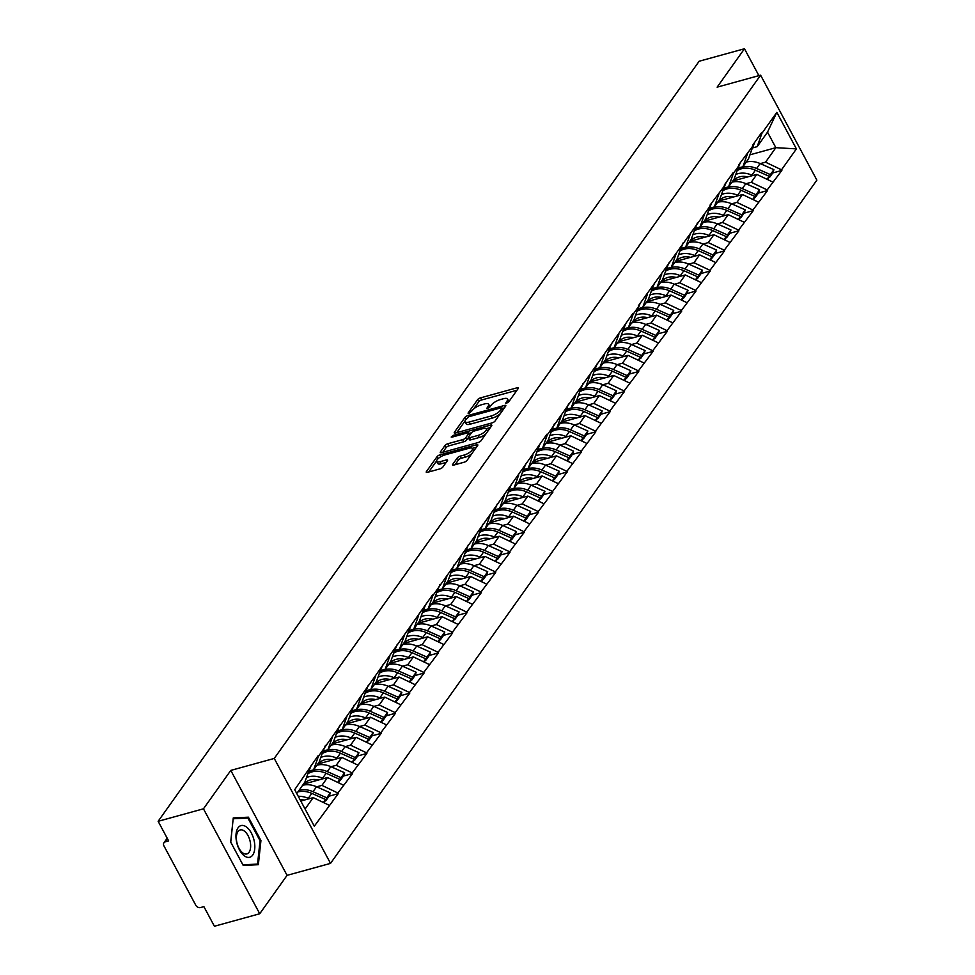 <?xml version="1.0" encoding="UTF-8"?>
<svg xmlns="http://www.w3.org/2000/svg" width="975" height="975" viewBox="0 0 975 975"><rect width="100%" height="100%" fill="white"/><g stroke="black" fill="none" stroke-linecap="round" stroke-linejoin="round"><path stroke-width="1.46" d="M506.598 403.211L508.658 401.932L518.225 388.501A2.486 0.829 -28.2 0 0 518.371 387.879A2.486 0.829 -28.2 0 0 517.091 387.794L480.517 397.873A2.486 0.829 -28.2 0 0 477.592 399.689L468.024 413.132L468.817 413.632L472.107 410.609A7.946 2.669 -28.2 0 1 481.492 404.771L484.538 403.93A7.946 2.669 -28.2 0 1 488.646 404.223A7.946 2.669 -28.2 0 1 488.158 406.185L486.805 408.354L487.707 408.415L490.998 405.405A7.946 2.669 -28.2 0 1 500.382 399.567L503.429 398.726A7.946 2.669 -28.2 0 1 507.548 399.019A7.946 2.669 -28.2 0 1 507.049 400.981L505.696 403.15L506.598 403.211M452.705 464.356A2.486 0.829 -28.2 0 0 452.558 464.965A2.486 0.829 -28.2 0 0 453.838 465.063L464.1 462.235A2.486 0.829 -28.2 0 0 467.037 460.407L477.653 445.477A2.486 0.829 -28.2 0 0 477.811 444.868A2.486 0.829 -28.2 0 0 476.531 444.783L439.957 454.85A2.486 0.829 -28.2 0 0 437.032 456.678L426.404 471.607A2.486 0.829 -28.2 0 0 426.246 472.217A2.486 0.829 -28.2 0 0 427.538 472.314L439.92 468.89A2.486 0.829 -28.2 0 0 442.857 467.074L447.403 460.688A2.486 0.829 -28.2 0 0 447.562 460.066A2.486 0.829 -28.2 0 0 446.27 459.981L440.127 461.675A6.642 2.23 -28.2 0 1 436.69 461.419A6.642 2.23 -28.2 0 1 438.86 458.018A6.642 2.23 -28.2 0 1 444.941 454.898L469.024 448.268A6.642 2.23 -28.2 0 1 472.461 448.512A6.642 2.23 -28.2 0 1 470.279 451.913A6.642 2.23 -28.2 0 1 464.197 455.033L460.188 456.142A2.486 0.829 -28.2 0 0 457.263 457.97L452.705 464.356L453.156 465.173M230.795 770.408L203.458 808.811L158.133 821.303L699.148 61.242L744.473 48.75L717.137 87.153L760.598 75.172L274.255 758.44L230.795 770.408L287.064 875.355L330.525 863.387L274.255 758.44M492.107 422.894A2.486 0.829 -28.2 0 0 495.032 421.066L505.659 406.148A2.486 0.829 -28.2 0 0 505.818 405.527A2.486 0.829 -28.2 0 0 504.526 405.442L467.963 415.508A2.486 0.829 -28.2 0 0 465.026 417.337L454.399 432.266A2.486 0.829 -28.2 0 0 454.253 432.876A2.486 0.829 -28.2 0 0 455.532 432.973L492.107 422.894M491.656 425.807L481.028 440.737A2.486 0.829 -28.2 0 1 478.103 442.565L441.529 452.644A2.486 0.829 -28.2 0 1 440.249 452.546A2.486 0.829 -28.2 0 1 440.408 451.937L444.953 445.551A2.486 0.829 -28.2 0 1 447.878 443.722L462.711 439.64A2.486 0.829 -28.2 0 0 465.648 437.812L468.658 433.57A2.486 0.829 -28.2 0 0 468.817 432.961A2.486 0.829 -28.2 0 0 467.525 432.863L452.095 437.117L451.193 437.056L453.351 435.35L490.523 425.112A2.486 0.829 -28.2 0 1 491.814 425.197A2.486 0.829 -28.2 0 1 491.656 425.807M330.525 863.387L816.867 180.131L760.598 75.172M329.111 796.173L338.252 793.65L337.911 793.028L321.933 785.375L316.692 786.825M338.252 793.65L314.291 826.203L294.706 789.689L317.984 755.869L318.325 756.503L432.461 595.043L432.803 595.676L546.938 434.216L547.28 434.85L632.799 313.597L633.141 314.23L638.735 306.369L638.393 305.736L710.287 205.847L709.946 205.213L724.596 185.75L724.254 185.116L732.968 172.868L733.31 173.501L738.904 165.64L738.562 165.007L753.212 145.543L752.871 144.909L761.585 132.661L761.926 133.295L776.831 112.357L796.417 148.882L781.511 169.821L765.533 162.179L760.293 163.617M772.712 172.965L781.852 170.442L781.511 169.821M781.852 170.442L767.203 189.918L751.225 182.276L745.985 183.727M758.404 193.074L767.544 190.552L767.203 189.918M767.544 190.552L752.895 210.027L736.917 202.386L731.677 203.824M744.096 213.172L753.224 210.649L752.895 210.027M753.224 210.649L738.587 230.124L722.609 222.483L717.356 223.933M729.775 233.281L738.916 230.758L738.587 230.124M738.916 230.758L724.267 250.234L708.301 242.592L703.048 244.03M715.467 253.378L724.608 250.855L724.267 250.234M724.608 250.855L709.958 270.331L693.981 262.689L688.74 264.14M701.159 273.488L710.3 270.965L709.958 270.331M710.3 270.965L695.65 290.44L679.672 282.799L674.432 284.237M686.851 293.585L695.992 291.062L695.65 290.44M695.992 291.062L681.342 310.538L665.364 302.896L660.124 304.346M672.543 313.694L681.683 311.171L681.342 310.538M681.683 311.171L667.034 330.647L651.056 323.005L645.816 324.443M658.235 333.791L667.375 331.281L667.034 330.647M667.375 331.281L652.726 350.744L636.748 343.102L631.507 344.553M643.927 353.901L653.055 351.378L652.726 350.744M653.055 351.378L638.418 370.853L622.44 363.212L617.187 364.65M629.618 373.998L638.747 371.487L638.418 370.853M638.747 371.487L624.11 390.951L608.132 383.309L602.879 384.759M615.298 394.107L624.439 391.584L624.11 390.951M624.439 391.584L609.789 411.06L593.824 403.418L588.571 404.857M600.99 414.204L610.131 411.694L609.789 411.06M610.131 411.694L595.481 431.157L579.503 423.516L574.263 424.966M586.682 434.314L595.822 431.791L595.481 431.157M595.822 431.791L581.173 451.267L565.195 443.625L559.955 445.063M572.374 454.411L581.514 451.9L581.173 451.267M581.514 451.9L566.865 471.364L550.887 463.722L545.647 465.173M558.066 474.52L567.206 471.997L566.865 471.364M567.206 471.997L552.557 491.473L536.579 483.832L531.338 485.27M543.758 494.617L552.898 492.107L552.557 491.473M552.898 492.107L538.249 511.57L522.271 503.929L517.03 505.379M529.449 514.727L538.578 512.204L538.249 511.57M538.578 512.204L523.941 531.68L507.963 524.038L502.71 525.476M515.141 534.824L524.27 532.313L523.941 531.68M524.27 532.313L509.62 551.777L493.655 544.135L488.402 545.586M500.821 554.933L509.962 552.411L509.62 551.777M509.962 552.411L495.312 571.886L479.347 564.245L474.094 565.683M486.513 575.031L495.653 572.52L495.312 571.886M495.653 572.52L481.004 591.983L465.026 584.342L459.786 585.792M472.205 595.14L481.345 592.617L481.004 591.983M481.345 592.617L466.696 612.093L450.718 604.451L445.477 605.889M457.897 615.237L467.037 612.727L466.696 612.093M467.037 612.727L452.388 632.202L436.41 624.548L431.169 625.999M443.588 635.347L452.729 632.824L452.388 632.202M452.729 632.824L438.08 652.299L422.102 644.658L416.861 646.096M429.28 655.444L438.421 652.933L438.08 652.299M438.421 652.933L423.772 672.409L407.794 664.755L402.553 666.205M414.972 675.553L424.101 673.03L423.772 672.409M424.101 673.03L409.463 692.506L393.486 684.864L388.233 686.303M400.664 695.65L409.793 693.14L409.463 692.506M409.793 693.14L395.143 712.615L379.178 704.962L373.925 706.412M386.344 715.76L395.484 713.237L395.143 712.615M395.484 713.237L380.835 732.713L364.869 725.071L359.617 726.509M372.036 735.857L381.176 733.346L380.835 732.713M381.176 733.346L366.527 752.822L350.549 745.168L345.308 746.618M357.727 755.966L366.868 753.443L366.527 752.822M366.868 753.443L352.219 772.919L336.241 765.277L331 766.716M343.419 776.063L352.56 773.553L352.219 772.919M352.56 773.553L337.911 793.028M308.843 771.164L313.609 769.848L318.325 756.503M323.919 748.642L319.203 761.987L313.609 769.848M321.933 785.375L327.527 777.514L303.42 784.168M343.505 785.168L327.527 777.514M323.152 751.055L327.917 749.738L332.633 736.393M338.227 728.532L333.511 741.878L327.917 749.738M336.241 765.277L341.835 757.417L317.728 764.059M357.813 765.058L341.835 757.417M337.46 730.957L342.225 729.641L346.942 716.296M352.548 708.435L347.819 721.78L342.225 729.641M350.549 745.168L356.143 737.307L332.036 743.962M372.121 744.961L356.143 737.307M351.768 710.848L356.533 709.532L361.262 696.187M366.856 688.326L362.127 701.671L356.533 709.532M364.869 725.071L370.463 717.21L346.344 723.852M386.429 724.852L370.463 717.21M366.076 690.751L370.841 689.435L375.57 676.089M381.164 668.228L376.435 681.574L370.841 689.435M379.178 704.962L384.772 697.101L360.653 703.755M400.749 704.754L384.772 697.101M380.384 670.642L385.149 669.325L389.878 655.98M395.472 648.119L390.756 661.464L385.149 669.325M393.486 684.864L399.08 677.003L374.961 683.646M415.058 684.645L399.08 677.003M394.692 650.544L399.47 649.228L404.186 635.883M409.78 628.022L405.064 641.367L399.47 649.228M407.794 664.755L413.388 656.894L389.269 663.536M429.366 664.548L413.388 656.894M409.013 630.435L413.778 629.119L418.494 615.773M424.088 607.913L419.372 621.258L413.778 629.119M422.102 644.658L427.696 636.797L403.589 643.439M443.674 644.438L427.696 636.797M423.321 610.338L428.086 609.022L432.803 595.676M438.397 587.815L433.68 601.161L428.086 609.022M436.41 624.548L442.004 616.688L417.897 623.33M457.982 624.341L442.004 616.688M437.629 590.228L442.394 588.912L447.111 575.567M452.705 567.706L447.988 581.051L442.394 588.912M450.718 604.451L456.312 596.59L432.205 603.232M472.29 604.232L456.312 596.59M451.937 570.131L456.702 568.815L461.419 555.47M467.025 547.609L462.296 560.954L456.702 568.815M465.026 584.342L470.633 576.481L446.513 583.123M486.598 584.122L470.633 576.481M466.245 550.022L471.01 548.706L475.739 535.36M481.333 527.499L476.604 540.845L471.01 548.706M479.347 564.245L484.941 556.384L460.822 563.026M500.906 564.025L484.941 556.384M480.553 529.925L485.318 528.608L490.047 515.263M495.641 507.402L490.913 520.747L485.318 528.608M493.655 544.135L499.249 536.274L475.13 542.917M515.227 543.916L499.249 536.274M494.861 509.815L499.627 508.499L504.355 495.154M509.949 487.293L505.233 500.638L499.627 508.499M507.963 524.038L513.557 516.177L489.438 522.819M529.535 523.819L513.557 516.177M509.169 489.718L513.947 488.402L518.663 475.057M524.258 467.196L519.541 480.541L513.947 488.402M522.271 503.929L527.865 496.068L503.758 502.71M543.843 503.709L527.865 496.068M523.49 469.609L528.255 468.293L532.972 454.947M538.566 447.086L533.849 460.432L528.255 468.293M536.579 483.832L542.173 475.971L518.066 482.613M558.151 483.612L542.173 475.971M537.798 449.512L542.563 448.195L547.28 434.85M552.874 426.989L548.157 440.334L542.563 448.195M550.887 463.722L556.481 455.861L532.374 462.503M572.459 463.503L556.481 455.861M552.106 429.402L556.871 428.086L561.588 414.741M567.182 406.88L562.465 420.225L556.871 428.086M565.195 443.625L570.789 435.764L546.683 442.406M586.767 443.406L570.789 435.764M566.414 409.305L571.179 407.989L575.896 394.643M581.502 386.783L576.773 400.128L571.179 407.989M579.503 423.516L585.11 415.655L560.991 422.297M601.075 423.296L585.11 415.655M580.722 389.196L585.487 387.879L590.216 374.534M595.81 366.673L591.082 380.018L585.487 387.879M593.824 403.418L599.418 395.558L575.299 402.2M615.396 403.199L599.418 395.558M595.03 369.098L599.796 367.782L604.524 354.437M610.118 346.576L605.39 359.921L599.796 367.782M608.132 383.309L613.726 375.448L589.607 382.09M629.704 383.09L613.726 375.448M609.338 348.989L614.104 347.673L618.832 334.327M624.427 326.467L619.71 339.812L614.104 347.673M622.44 363.212L628.034 355.351L603.915 361.993M644.012 362.992L628.034 355.351M623.659 328.892L628.424 327.576L633.141 314.23M638.735 306.369L634.018 319.715L628.424 327.576M636.748 343.102L642.342 335.242L618.235 341.884M658.32 342.883L642.342 335.242M637.967 308.783L642.732 307.466L647.449 294.121M653.043 286.26L648.326 299.605L642.732 307.466M651.056 323.005L656.65 315.144L632.543 321.787M672.628 322.786L656.65 315.144M652.275 288.673L657.04 287.369L661.757 274.024M667.351 266.163L662.634 279.508L657.04 287.369M665.364 302.896L670.958 295.035L646.852 301.677M686.936 302.677L670.958 295.035M666.583 268.576L671.348 267.26L676.065 253.914M681.659 246.053L676.943 259.399L671.348 267.26M679.672 282.799L685.267 274.938L661.16 281.58M701.244 282.579L685.267 274.938M680.891 248.467L685.657 247.163L690.373 233.817M695.979 225.956L691.251 239.302L685.657 247.163M693.981 262.689L699.587 254.828L675.468 261.471M715.553 262.47L699.587 254.828M695.199 228.369L699.965 227.053L704.693 213.708M710.287 205.847L705.559 219.192L699.965 227.053M708.301 242.592L713.895 234.731L689.776 241.373M729.873 242.373L713.895 234.731M709.507 208.26L714.273 206.956L719.002 193.611M724.596 185.75L719.867 199.095L714.273 206.956M722.609 222.483L728.203 214.622L704.084 221.264M744.181 222.263L728.203 214.622M723.816 188.163L728.593 186.847L733.31 173.501M738.904 165.64L734.187 178.986L728.593 186.847M736.917 202.386L742.511 194.525L718.392 201.167M758.489 202.166L742.511 194.525M738.136 168.053L742.901 166.749L747.618 153.404M753.212 145.543L748.495 158.888L742.901 166.749M751.225 182.276L756.819 174.415L732.713 181.058M772.797 182.057L756.819 174.415M752.444 147.956L757.209 146.64L761.926 133.295M765.533 162.179L775.856 147.676L767.52 132.149L757.209 146.64M749.933 154.818L775.856 147.676L796.417 148.882M767.52 132.149L776.831 112.357M758.891 75.648L744.473 48.75M203.458 808.811L259.728 913.758L214.402 926.25L203.885 906.628L200.57 907.542A3.79 2.962 -144.6 0 1 195.78 905.239L163.922 845.849A3.79 2.962 -144.6 0 1 163.934 842.79A3.79 2.962 -144.6 0 1 165.336 841.839L168.651 840.925L158.133 821.303M259.728 913.758L287.064 875.355M309.611 768.739L304.895 782.084L296.766 793.516M305.09 809.043L313.219 797.623L300.8 801.048M329.197 805.265L313.219 797.623M248.393 817.184L233.269 817.928L230.685 842.059L243.226 865.447L258.351 864.703L260.934 840.572L248.393 817.184L244.676 818.208M508.767 401.773A7.946 2.669 -28.2 0 0 508.67 401.115L507.548 399.019M489.877 406.977A7.946 2.669 -28.2 0 0 489.779 406.319L488.646 404.223M516.982 390.232L481.65 399.969A2.486 0.829 -28.2 0 0 478.713 401.785L473.533 409.073M464.977 421.09L456.763 432.632M504.428 407.879L502.247 408.476M501.82 408.318L501.028 407.83L468.938 416.666L465.575 419.774A7.946 2.669 -28.2 0 0 465.075 421.736A7.946 2.669 -28.2 0 0 469.194 422.041L491.132 415.996A7.946 2.669 -28.2 0 0 500.516 410.158L501.82 408.318L502.808 410.146M465.075 421.736L466.208 423.845A7.946 2.669 -28.2 0 0 470.328 424.137L469.194 422.041M500.212 413.79A7.946 2.669 -28.2 0 1 492.265 418.092L470.328 424.137M442.76 452.303L446.075 447.647L444.953 445.551M468.353 437.678L466.769 439.908A2.486 0.829 -28.2 0 1 463.832 441.736L449.012 445.819A2.486 0.829 -28.2 0 0 446.075 447.647M469.072 433.424L471.534 432.754A2.486 0.829 -28.2 0 1 474.435 430.962L482.918 428.622A6.642 2.23 -28.2 0 1 486.354 428.878A6.642 2.23 -28.2 0 1 484.185 432.278A6.642 2.23 -28.2 0 1 478.103 435.398L469.621 437.726A2.486 0.829 -28.2 0 1 468.329 437.641A2.486 0.829 -28.2 0 1 468.487 437.032L471.51 432.79M486.232 428.695L490.425 427.55M468.329 437.641L469.462 439.737A2.486 0.829 -28.2 0 0 470.742 439.835L479.225 437.495A6.642 2.23 -28.2 0 0 485.952 433.826M487.561 431.572A6.642 2.23 -28.2 0 0 487.488 430.974L486.354 428.878M471.827 453.668A6.642 2.23 -28.2 0 1 465.331 457.141L461.309 458.238A2.486 0.829 -28.2 0 0 458.384 460.066L455.069 464.722M473.679 451.072A6.642 2.23 -28.2 0 0 473.582 450.621L472.461 448.512M436.69 461.419L437.812 463.527A6.642 2.23 -28.2 0 0 441.248 463.771L440.127 461.675M446.172 462.418L441.248 463.771M436.593 460.968L428.756 471.973M476.422 447.22L472.327 448.342M260.033 840.816L260.934 840.572M733.493 179.961L736.478 178.169A16.941 13.211 35.4 0 1 747.752 176.914M737.563 169.443L738.831 168.675A20.731 16.173 -144.6 0 1 756.6 168.504L770.36 174.61L773.894 169.65L760.134 163.544L756.6 168.504M737.124 170.649L736.844 171.478M746.204 162.094A20.731 16.173 35.4 0 1 760.134 163.544M773.894 169.65L773.017 172.538L769.482 177.499L770.36 174.61M751.908 149.224A20.731 16.173 -144.6 0 0 752.152 148.663L754.735 142.289M735.784 174.452A20.731 16.173 35.4 0 1 751.871 175.147L752.749 175.537M767.898 179.717L769.165 176.292L755.406 170.186A20.731 16.173 -144.6 0 0 737.648 170.345M769.165 176.292L767.02 179.303M719.172 200.07L722.17 198.266A16.941 13.211 35.4 0 1 733.444 197.023M723.255 189.54L724.523 188.772A20.731 16.173 -144.6 0 1 742.292 188.614L756.052 194.72L759.586 189.759L745.826 183.653L742.292 188.614M722.816 190.759L722.524 191.575M731.896 182.203A20.731 16.173 35.4 0 1 745.826 183.653M759.586 189.759L758.708 192.636L755.174 197.608L756.052 194.72M737.6 169.333A20.731 16.173 -144.6 0 0 737.843 168.772L740.427 162.398M721.476 194.549A20.731 16.173 35.4 0 1 737.563 195.256L738.441 195.646M753.59 199.826L754.857 196.389L741.098 190.283A20.731 16.173 -144.6 0 0 723.34 190.454M754.857 196.389L752.712 199.4M704.864 220.167L707.862 218.376A16.941 13.211 35.4 0 1 719.136 217.12M708.947 209.649L710.214 208.882A20.731 16.173 -144.6 0 1 727.984 208.723L741.743 214.817L745.278 209.857L731.506 203.751L727.984 208.723M708.508 210.856L708.216 211.685M717.588 202.3A20.731 16.173 35.4 0 1 731.506 203.751M745.278 209.857L744.4 212.745L740.866 217.705L741.743 214.817M740.257 217.437L740.866 217.705M723.292 189.43A20.731 16.173 -144.6 0 0 723.535 188.87L726.119 182.496M707.168 214.658A20.731 16.173 35.4 0 1 723.255 215.353L724.132 215.743M739.282 219.923L740.549 216.499L726.789 210.393A20.731 16.173 -144.6 0 0 709.02 210.551M740.549 216.499L738.404 219.509M690.556 240.277L693.554 238.473A16.941 13.211 35.4 0 1 704.828 237.23M694.627 229.747L695.906 228.979A20.731 16.173 -144.6 0 1 713.676 228.82L727.435 234.926L730.957 229.966L717.198 223.86L713.676 228.82M694.2 230.965L693.908 231.782M703.28 222.41A20.731 16.173 35.4 0 1 717.198 223.86M730.957 229.966L730.08 232.842L726.558 237.815L727.435 234.926M725.948 237.547L726.558 237.815M708.983 209.54A20.731 16.173 -144.6 0 0 709.227 208.979L711.811 202.605M692.859 234.756A20.731 16.173 35.4 0 1 708.947 235.462L709.824 235.853M724.973 240.033L726.241 236.596L712.481 230.49A20.731 16.173 -144.6 0 0 694.712 230.661M726.241 236.596L724.096 239.606M676.248 260.374L679.246 258.582A16.941 13.211 35.4 0 1 690.519 257.327M680.318 249.856L681.598 249.088A20.731 16.173 -144.6 0 1 699.355 248.93L713.127 255.023L716.649 250.063L702.89 243.957L699.355 248.93M679.892 251.075L679.599 251.891M688.972 242.507A20.731 16.173 35.4 0 1 702.89 243.957M716.649 250.063L715.772 252.952L712.25 257.912L713.127 255.023M711.64 257.644L712.25 257.912M694.675 229.637A20.731 16.173 -144.6 0 0 694.907 229.076L697.503 222.714M678.551 254.865A20.731 16.173 35.4 0 1 694.639 255.56L695.516 255.95M710.665 260.13L711.933 256.705L698.173 250.599A20.731 16.173 -144.6 0 0 680.404 250.758M711.933 256.705L709.788 259.716M661.94 280.483L664.938 278.679A16.941 13.211 35.4 0 1 676.211 277.436M666.01 269.953L667.29 269.185A20.731 16.173 -144.6 0 1 685.047 269.027L698.807 275.133L702.341 270.173L688.582 264.067L685.047 269.027M665.584 271.172L665.291 271.988M674.651 262.616A20.731 16.173 35.4 0 1 688.582 264.067M702.341 270.173L701.464 273.061L697.929 278.021L698.807 275.133M680.355 249.746A20.731 16.173 -144.6 0 0 680.599 249.186L683.182 242.812M664.243 274.962A20.731 16.173 35.4 0 1 680.331 275.669L681.208 276.059M696.357 280.239L697.625 276.803L683.853 270.697A20.731 16.173 -144.6 0 0 666.096 270.867M697.625 276.803L695.48 279.813M243.884 855.502A16.429 8.678 74.6 0 0 254.707 849.054A16.429 8.678 74.6 0 0 246.907 827.348A16.429 8.678 74.6 0 0 236.084 833.796A16.429 8.678 74.6 0 0 243.884 855.502M242.373 852.601A12.443 6.569 74.6 0 0 246.809 853.942A12.443 6.569 74.6 0 0 250.563 844.07A12.443 6.569 74.6 0 0 244.652 831.285A12.443 6.569 74.6 0 0 240.203 829.957A12.443 6.569 74.6 0 0 236.45 839.828A12.443 6.569 74.6 0 0 242.373 852.601M233.244 818.768L247.894 818.049L260.045 840.706L257.546 864.094L242.897 864.813L230.746 842.144L233.171 818.781M254.67 864.886L257.546 864.094M647.632 300.58L650.63 298.789A16.941 13.211 35.4 0 1 661.903 297.533M651.702 290.062L652.982 289.295A20.731 16.173 -144.6 0 1 670.739 289.136L684.499 295.23L688.033 290.27L674.273 284.164L670.739 289.136M651.276 291.281L650.983 292.098M660.343 282.713A20.731 16.173 35.4 0 1 674.273 284.164M688.033 290.27L687.156 293.158L683.621 298.118L684.499 295.23M666.047 269.843A20.731 16.173 -144.6 0 0 666.291 269.283L668.874 262.921M649.935 295.072A20.731 16.173 35.4 0 1 666.023 295.766L666.9 296.156M682.049 300.337L683.304 296.912L669.545 290.806A20.731 16.173 -144.6 0 0 651.787 290.964M683.304 296.912L681.172 299.922M633.323 320.69L636.322 318.886A16.941 13.211 35.4 0 1 647.595 317.643M637.394 310.16L638.674 309.392A20.731 16.173 -144.6 0 1 656.431 309.233L670.191 315.339L673.725 310.379L659.965 304.273L656.431 309.233M636.967 311.378L636.675 312.207M646.035 302.823A20.731 16.173 35.4 0 1 659.965 304.273M673.725 310.379L672.848 313.268L669.313 318.228L670.191 315.339M651.739 289.953A20.731 16.173 -144.6 0 0 651.983 289.392L654.566 283.018M635.615 315.169A20.731 16.173 35.4 0 1 651.702 315.876L652.592 316.266M667.741 320.446L668.996 317.009L655.237 310.915A20.731 16.173 -144.6 0 0 637.479 311.074M668.996 317.009L666.851 320.019M619.003 340.799L622.001 338.995A16.941 13.211 35.4 0 1 633.275 337.74M623.086 330.269L624.353 329.501A20.731 16.173 -144.6 0 1 642.123 329.343L655.882 335.437L659.417 330.476L645.657 324.37L642.123 329.343M622.647 331.488L622.367 332.304M631.727 322.92A20.731 16.173 35.4 0 1 645.657 324.37M659.417 330.476L658.539 333.365L655.005 338.325L655.882 335.437M637.431 310.05A20.731 16.173 -144.6 0 0 637.674 309.489L640.258 303.127M621.307 335.278A20.731 16.173 35.4 0 1 637.394 335.973L638.272 336.363M653.421 340.543L654.688 337.118L640.928 331.013A20.731 16.173 -144.6 0 0 623.171 331.171M654.688 337.118L652.543 340.129M604.695 360.896L607.693 359.092A16.941 13.211 35.4 0 1 618.967 357.849M608.778 350.366L610.045 349.598A20.731 16.173 -144.6 0 1 627.815 349.44L641.574 355.546L645.109 350.586L631.349 344.48L627.815 349.44M608.339 351.585L608.047 352.414M617.419 343.029A20.731 16.173 35.4 0 1 631.349 344.48M645.109 350.586L644.231 353.474L640.697 358.434L641.574 355.546M640.088 358.166L640.697 358.434M623.122 330.159A20.731 16.173 -144.6 0 0 623.366 329.599L625.95 323.225M606.998 355.375A20.731 16.173 35.4 0 1 623.086 356.082L623.963 356.472M639.112 360.653L640.38 357.216L626.62 351.122A20.731 16.173 -144.6 0 0 608.851 351.28M640.38 357.216L638.235 360.226M590.387 381.006L593.385 379.202A16.941 13.211 35.4 0 1 604.658 377.947M594.47 370.476L595.737 369.708A20.731 16.173 -144.6 0 1 613.507 369.549L627.266 375.643L630.801 370.683L617.029 364.577L613.507 369.549M594.031 371.694L593.738 372.511M603.111 363.127A20.731 16.173 35.4 0 1 617.029 364.577M630.801 370.683L629.923 373.571L626.389 378.532L627.266 375.643M625.779 378.263L626.389 378.532M608.814 350.257A20.731 16.173 -144.6 0 0 609.058 349.696L611.642 343.334M592.69 375.485A20.731 16.173 35.4 0 1 608.778 376.179L609.655 376.569M624.804 380.75L626.072 377.325L612.312 371.219A20.731 16.173 -144.6 0 0 594.543 371.378M626.072 377.325L623.927 380.335M576.079 401.103L579.077 399.299A16.941 13.211 35.4 0 1 590.35 398.056M580.149 390.573L581.429 389.805A20.731 16.173 -144.6 0 1 599.198 389.647L612.958 395.753L616.48 390.792L602.721 384.686L599.198 389.647M579.723 391.792L579.43 392.62M588.803 383.236A20.731 16.173 35.4 0 1 602.721 384.686M616.48 390.792L615.603 393.681L612.081 398.641L612.958 395.753M611.471 398.373L612.081 398.641M594.506 370.366A20.731 16.173 -144.6 0 0 594.75 369.805L597.334 363.431M578.382 395.582A20.731 16.173 35.4 0 1 594.47 396.289L595.347 396.679M610.496 400.859L611.764 397.422L598.004 391.328A20.731 16.173 -144.6 0 0 580.235 391.487M611.764 397.422L609.619 400.433M561.771 421.212L564.769 419.408A16.941 13.211 35.4 0 1 576.042 418.153M565.841 410.682L567.121 409.914A20.731 16.173 -144.6 0 1 584.878 409.756L598.65 415.85L602.172 410.889L588.413 404.796L584.878 409.756M565.415 411.901L565.122 412.717M574.494 403.333A20.731 16.173 35.4 0 1 588.413 404.796M602.172 410.889L601.295 413.778L597.773 418.738L598.65 415.85M597.163 418.47L597.773 418.738M580.186 390.463A20.731 16.173 -144.6 0 0 580.43 389.903L583.026 383.541M564.074 415.691A20.731 16.173 35.4 0 1 580.162 416.386L581.039 416.776M596.188 420.956L597.456 417.532L583.696 411.426A20.731 16.173 -144.6 0 0 565.927 411.584M597.456 417.532L595.311 420.542M547.462 441.309L550.461 439.506A16.941 13.211 35.4 0 1 561.734 438.263M551.533 430.779L552.813 430.012A20.731 16.173 -144.6 0 1 570.57 429.853L584.33 435.959L587.864 430.999L574.104 424.893L570.57 429.853M551.107 431.998L550.814 432.827M560.174 423.442A20.731 16.173 35.4 0 1 574.104 424.893M587.864 430.999L586.987 433.887L583.452 438.847L584.33 435.959M565.878 410.572A20.731 16.173 -144.6 0 0 566.122 410.012L568.705 403.638M549.766 435.788A20.731 16.173 35.4 0 1 565.853 436.495L566.731 436.885M581.88 441.066L583.148 437.629L569.376 431.535A20.731 16.173 -144.6 0 0 551.618 431.693M583.148 437.629L581.003 440.639M533.154 461.419L536.153 459.615A16.941 13.211 35.4 0 1 547.426 458.36M537.225 450.889L538.505 450.121A20.731 16.173 -144.6 0 1 556.262 449.962L570.022 456.056L573.556 451.096L559.796 445.002L556.262 449.962M536.798 452.107L536.506 452.924M545.866 443.552A20.731 16.173 35.4 0 1 559.796 445.002M573.556 451.096L572.678 453.984L569.144 458.945L570.022 456.056M551.57 430.67A20.731 16.173 -144.6 0 0 551.813 430.109L554.397 423.747M535.458 455.898A20.731 16.173 35.4 0 1 551.545 456.592L552.423 456.982M567.572 461.163L568.827 457.738L555.067 451.632A20.731 16.173 -144.6 0 0 537.31 451.791M568.827 457.738L566.694 460.748M518.846 481.516L521.844 479.712A16.941 13.211 35.4 0 1 533.118 478.469M522.917 470.986L524.197 470.218A20.731 16.173 -144.6 0 1 541.954 470.06L555.713 476.166L559.248 471.205L545.488 465.099L541.954 470.06M522.49 472.205L522.198 473.033M531.558 463.649A20.731 16.173 35.4 0 1 545.488 465.099M559.248 471.205L558.37 474.094L554.836 479.054L555.713 476.166M537.262 450.779A20.731 16.173 -144.6 0 0 537.505 450.218L540.089 443.844M521.138 475.995A20.731 16.173 35.4 0 1 537.225 476.702L538.115 477.092M553.252 481.272L554.519 477.835L540.759 471.742A20.731 16.173 -144.6 0 0 523.002 471.9M554.519 477.835L552.374 480.846M504.526 501.625L507.524 499.822A16.941 13.211 35.4 0 1 518.798 498.566M508.609 491.095L509.876 490.327A20.731 16.173 -144.6 0 1 527.646 490.169L541.405 496.263L544.94 491.303L531.18 485.209L527.646 490.169M508.17 492.314L507.89 493.131M517.25 483.758A20.731 16.173 35.4 0 1 531.18 485.209M544.94 491.303L544.062 494.191L540.528 499.151L541.405 496.263M522.953 470.888A20.731 16.173 -144.6 0 0 523.197 470.316L525.781 463.954M506.829 496.104A20.731 16.173 35.4 0 1 522.917 496.799L523.794 497.189M538.943 501.369L540.211 497.945L526.451 491.839A20.731 16.173 -144.6 0 0 508.694 491.997M540.211 497.945L538.066 500.955M490.218 521.722L493.216 519.919A16.941 13.211 35.4 0 1 504.489 518.676M494.301 511.192L495.568 510.425A20.731 16.173 -144.6 0 1 513.337 510.266L527.097 516.372L530.632 511.412L516.872 505.306L513.337 510.266M493.862 512.411L493.569 513.24M502.942 503.856A20.731 16.173 35.4 0 1 516.872 505.306M530.632 511.412L529.754 514.3L526.22 519.261L527.097 516.372M525.61 518.992L526.22 519.261M508.645 490.986A20.731 16.173 -144.6 0 0 508.889 490.425L511.473 484.051M492.521 516.202A20.731 16.173 35.4 0 1 508.609 516.908L509.486 517.298M524.635 521.479L525.903 518.042L512.143 511.948A20.731 16.173 -144.6 0 0 494.374 512.107M525.903 518.042L523.758 521.052M475.91 541.832L478.908 540.028A16.941 13.211 35.4 0 1 490.181 538.773M479.992 531.302L481.26 530.534A20.731 16.173 -144.6 0 1 499.029 530.376L512.789 536.469L516.323 531.509L502.552 525.415L499.029 530.376M479.554 532.521L479.261 533.337M488.633 523.965A20.731 16.173 35.4 0 1 502.552 525.415M516.323 531.509L515.434 534.398L511.912 539.358L512.789 536.469M511.302 539.09L511.912 539.358M494.337 511.095A20.731 16.173 -144.6 0 0 494.581 510.522L497.165 504.16M478.213 536.311A20.731 16.173 35.4 0 1 494.301 537.006L495.178 537.396M510.327 541.576L511.595 538.151L497.835 532.045A20.731 16.173 -144.6 0 0 480.066 532.204M511.595 538.151L509.45 541.162M461.602 561.929L464.6 560.138A16.941 13.211 35.4 0 1 475.873 558.882M465.672 551.399L466.952 550.631A20.731 16.173 -144.6 0 1 484.709 550.473L498.481 556.579L502.003 551.618L488.243 545.513L484.709 550.473M465.246 552.618L464.953 553.447M474.325 544.062A20.731 16.173 35.4 0 1 488.243 545.513M502.003 551.618L501.126 554.507L497.603 559.467L498.481 556.579M496.994 559.199L497.603 559.467M480.029 531.192A20.731 16.173 -144.6 0 0 480.273 530.632L482.857 524.258M463.905 556.408A20.731 16.173 35.4 0 1 479.992 557.115L480.87 557.505M496.019 561.685L497.287 558.248L483.527 552.155A20.731 16.173 -144.6 0 0 465.758 552.313M497.287 558.248L495.142 561.259M447.293 582.038L450.292 580.235A16.941 13.211 35.4 0 1 461.565 578.979M451.364 571.508L452.644 570.741A20.731 16.173 -144.6 0 1 470.401 570.582L484.161 576.676L487.695 571.716L473.935 565.622L470.401 570.582M450.938 572.727L450.645 573.544M460.005 564.172A20.731 16.173 35.4 0 1 473.935 565.622M487.695 571.716L486.817 574.604L483.283 579.564L484.161 576.676M465.709 551.302A20.731 16.173 -144.6 0 0 465.952 550.741L468.536 544.367M449.597 576.518A20.731 16.173 35.4 0 1 465.684 577.212L466.562 577.602M481.711 581.783L482.978 578.358L469.219 572.252A20.731 16.173 -144.6 0 0 451.449 572.41M482.978 578.358L480.833 581.368M432.985 602.136L435.983 600.344A16.941 13.211 35.4 0 1 447.257 599.089M437.056 591.606L438.336 590.838A20.731 16.173 -144.6 0 1 456.093 590.679L469.852 596.785L473.387 591.825L459.627 585.719L456.093 590.679M436.629 592.824L436.337 593.653M445.697 584.269A20.731 16.173 35.4 0 1 459.627 585.719M473.387 591.825L472.509 594.713L468.975 599.674L469.852 596.785M451.401 571.399A20.731 16.173 -144.6 0 0 451.644 570.838L454.228 564.464M435.289 596.615A20.731 16.173 35.4 0 1 451.376 597.322L452.254 597.712M467.403 601.892L468.67 598.455L454.898 592.361A20.731 16.173 -144.6 0 0 437.141 592.52M468.67 598.455L466.525 601.465M418.677 622.245L421.675 620.441A16.941 13.211 35.4 0 1 432.949 619.186M422.748 611.715L424.028 610.947A20.731 16.173 -144.6 0 1 441.785 610.789L455.544 616.883L459.079 611.922L445.319 605.828L441.785 610.789M422.321 612.934L422.029 613.75M431.389 604.378A20.731 16.173 35.4 0 1 445.319 605.828M459.079 611.922L458.201 614.811L454.667 619.771L455.544 616.883M437.092 591.508A20.731 16.173 -144.6 0 0 437.336 590.947L439.92 584.573M420.981 616.724A20.731 16.173 35.4 0 1 437.056 617.419L437.946 617.809M453.095 621.989L454.35 618.564L440.59 612.458A20.731 16.173 -144.6 0 0 422.833 612.617M454.35 618.564L452.205 621.575M404.369 642.342L407.355 640.551A16.941 13.211 35.4 0 1 418.628 639.295M408.44 631.812L409.719 631.044A20.731 16.173 -144.6 0 1 427.477 630.886L441.236 636.992L444.771 632.032L431.011 625.926L427.477 630.886M408.013 633.031L407.721 633.86M417.081 624.475A20.731 16.173 35.4 0 1 431.011 625.926M444.771 632.032L443.893 634.92L440.359 639.88L441.236 636.992M422.784 611.605A20.731 16.173 -144.6 0 0 423.028 611.045L425.612 604.671M406.66 636.821A20.731 16.173 35.4 0 1 422.748 637.528L423.638 637.918M438.774 642.098L440.042 638.662L426.282 632.568A20.731 16.173 -144.6 0 0 408.525 632.726M440.042 638.662L437.897 641.672M390.049 662.452L393.047 660.648A16.941 13.211 35.4 0 1 404.32 659.392M394.132 651.922L395.399 651.154A20.731 16.173 -144.6 0 1 413.168 650.995L426.928 657.089L430.462 652.129L416.703 646.035L413.168 650.995M393.693 653.14L393.413 653.957M402.773 644.585A20.731 16.173 35.4 0 1 416.703 646.035M430.462 652.129L429.585 655.017L426.051 659.977L426.928 657.089M408.476 631.715A20.731 16.173 -144.6 0 0 408.72 631.154L411.304 624.78M392.352 656.931A20.731 16.173 35.4 0 1 408.44 657.625L409.317 658.015M424.466 662.196L425.734 658.771L411.974 652.665A20.731 16.173 -144.6 0 0 394.217 652.823M425.734 658.771L423.589 661.781M375.741 682.549L378.739 680.757A16.941 13.211 35.4 0 1 390.012 679.502M379.823 672.019L381.091 671.251A20.731 16.173 -144.6 0 1 398.86 671.092L412.62 677.198L416.154 672.238L402.383 666.132L398.86 671.092M379.385 673.237L379.092 674.066M388.464 664.682A20.731 16.173 35.4 0 1 402.383 666.132M416.154 672.238L415.277 675.127L411.742 680.087L412.62 677.198M411.133 679.819L411.742 680.087M394.168 651.812A20.731 16.173 -144.6 0 0 394.412 651.251L396.996 644.877M378.044 677.028A20.731 16.173 35.4 0 1 394.132 677.735L395.009 678.125M410.158 682.305L411.426 678.868L397.666 672.774A20.731 16.173 -144.6 0 0 379.897 672.933M411.426 678.868L409.281 681.878M361.433 702.658L364.431 700.854A16.941 13.211 35.4 0 1 375.704 699.599M365.503 692.128L366.783 691.36A20.731 16.173 -144.6 0 1 384.552 691.202L398.312 697.296L401.834 692.335L388.074 686.242L384.552 691.202M365.077 693.347L364.784 694.163M374.156 684.791A20.731 16.173 35.4 0 1 388.074 686.242M401.834 692.335L400.957 695.224L397.434 700.184L398.312 697.296M396.825 699.916L397.434 700.184M379.86 671.921A20.731 16.173 -144.6 0 0 380.104 671.361L382.688 664.987M363.736 697.137A20.731 16.173 35.4 0 1 379.823 697.832L380.701 698.222M395.85 702.402L397.117 698.977L383.358 692.872A20.731 16.173 -144.6 0 0 365.588 693.03M397.117 698.977L394.972 701.988M347.124 722.755L350.122 720.964A16.941 13.211 35.4 0 1 361.396 719.708M351.195 712.225L352.475 711.457A20.731 16.173 -144.6 0 1 370.232 711.299L384.004 717.405L387.526 712.445L373.766 706.339L370.232 711.299M350.768 713.444L350.476 714.273M359.848 704.888A20.731 16.173 35.4 0 1 373.766 706.339M387.526 712.445L386.648 715.333L383.126 720.293L384.004 717.405M382.517 720.025L383.126 720.293M365.552 692.018A20.731 16.173 -144.6 0 0 365.783 691.458L368.379 685.084M349.428 717.234A20.731 16.173 35.4 0 1 365.515 717.941L366.393 718.331M381.542 722.512L382.809 719.075L369.05 712.981A20.731 16.173 -144.6 0 0 351.28 713.139M382.809 719.075L380.664 722.085M332.816 742.865L335.814 741.061A16.941 13.211 35.4 0 1 347.088 739.806M336.887 732.335L338.167 731.567A20.731 16.173 -144.6 0 1 355.924 731.408L369.683 737.502L373.218 732.542L359.458 726.448L355.924 731.408M336.46 733.553L336.168 734.37M345.528 724.998A20.731 16.173 35.4 0 1 359.458 726.448M373.218 732.542L372.34 735.43L368.806 740.391L369.683 737.502M351.232 712.128A20.731 16.173 -144.6 0 0 351.475 711.567L354.059 705.193M335.12 737.344A20.731 16.173 35.4 0 1 351.207 738.038L352.085 738.428M367.234 742.609L368.501 739.184L354.729 733.078A20.731 16.173 -144.6 0 0 336.972 733.237M368.501 739.184L366.356 742.194M318.508 762.962L321.506 761.17A16.941 13.211 35.4 0 1 332.78 759.915M322.579 752.432L323.858 751.676A20.731 16.173 -144.6 0 1 341.616 751.506L355.375 757.612L358.91 752.651L345.15 746.545L341.616 751.506M322.152 753.651L321.86 754.479M331.22 745.095A20.731 16.173 35.4 0 1 345.15 746.545M358.91 752.651L358.032 755.54L354.498 760.5L355.375 757.612M336.923 732.225A20.731 16.173 -144.6 0 0 337.167 731.664L339.751 725.29M320.812 757.441A20.731 16.173 35.4 0 1 336.899 758.148L337.777 758.538M352.926 762.718L354.181 759.281L340.421 753.188A20.731 16.173 -144.6 0 0 322.664 753.346M354.181 759.281L352.048 762.292M304.2 783.071L307.198 781.267A16.941 13.211 35.4 0 1 318.472 780.012M308.271 772.541L309.55 771.773A20.731 16.173 -144.6 0 1 327.308 771.615L341.067 777.709L344.602 772.748L330.842 766.655L327.308 771.615M307.844 773.76L307.552 774.577M316.912 765.204A20.731 16.173 35.4 0 1 330.842 766.655M344.602 772.748L343.724 775.637L340.19 780.597L341.067 777.709M322.615 752.334A20.731 16.173 -144.6 0 0 322.859 751.774L325.443 745.4M306.503 777.55A20.731 16.173 35.4 0 1 322.579 778.245L323.468 778.635M338.617 782.815L339.873 779.391L326.113 773.285A20.731 16.173 -144.6 0 0 308.356 773.443M339.873 779.391L337.728 782.401M302.603 785.302A20.731 16.173 35.4 0 1 316.534 786.752L312.999 791.712A20.731 16.173 -144.6 0 0 299.069 790.262M312.999 791.712L326.759 797.818L330.293 792.858L316.534 786.752M330.293 792.858L329.416 795.746L325.882 800.707L326.759 797.818M308.307 772.432A20.731 16.173 -144.6 0 0 308.551 771.871L311.135 765.497M300.007 799.573A16.941 13.211 35.4 0 1 304.151 800.122M298.265 796.319A20.731 16.173 35.4 0 1 308.271 798.354L309.148 798.744M324.297 802.925L325.565 799.488L311.805 793.394A20.731 16.173 -144.6 0 0 297.875 791.944M325.565 799.488L323.42 802.51M167.505 838.793L165.336 841.839M507.914 402.602L507.049 400.981M489.023 407.806L488.158 406.185M478.713 401.785L477.592 399.689M481.65 399.969L480.517 397.873M517.786 389.098L517.091 387.794M454.85 433.083L454.399 432.266M466.013 419.165L465.026 417.337M468.634 416.764L467.963 415.508M505.233 406.746L504.526 405.442M492.265 418.092L491.132 415.996M501.503 411.986L500.516 410.158M440.846 452.753L440.408 451.937M449.012 445.819L447.878 443.722M463.832 441.736L462.711 439.64M466.769 439.908L465.648 437.812M469.645 435.411L468.658 433.57M454.021 436.593L453.351 435.35M491.229 426.416L490.523 425.112M479.225 437.495L478.103 435.398M470.742 439.835L469.621 437.726M458.384 460.066L457.263 457.97M461.309 458.238L460.188 456.142M465.331 457.141L464.197 455.033M446.977 461.285L446.27 459.981M426.843 472.424L426.404 471.607M438.104 458.677L437.032 456.678M440.919 456.641L439.957 454.85M477.226 446.087L476.531 444.783M739.55 167.663L738.831 168.675M755.406 170.186L751.871 175.147M725.242 187.773L724.523 188.772M741.098 190.283L737.563 195.256M710.933 207.87L710.214 208.882M726.789 210.393L723.255 215.353M696.625 227.979L695.906 228.979M712.481 230.49L708.947 235.462M682.317 248.077L681.598 249.088M698.173 250.599L694.639 255.56M668.009 268.186L667.29 269.185M683.853 270.697L680.331 275.669M653.689 288.283L652.982 289.295M669.545 290.806L666.023 295.766M639.381 308.392L638.674 309.392M655.237 310.915L651.702 315.876M625.072 328.49L624.353 329.501M640.928 331.013L637.394 335.973M610.764 348.599L610.045 349.598M626.62 351.122L623.086 356.082M596.456 368.696L595.737 369.708M612.312 371.219L608.778 376.179M582.148 388.806L581.429 389.805M598.004 391.328L594.47 396.289M567.84 408.903L567.121 409.914M583.696 411.426L580.162 416.386M553.52 429.012L552.813 430.012M569.376 431.535L565.853 436.495M539.212 449.109L538.505 450.121M555.067 451.632L551.545 456.592M524.903 469.219L524.197 470.218M540.759 471.742L537.225 476.702M510.595 489.316L509.876 490.327M526.451 491.839L522.917 496.799M496.287 509.425L495.568 510.425M512.143 511.948L508.609 516.908M481.979 529.523L481.26 530.534M497.835 532.045L494.301 537.006M467.671 549.632L466.952 550.631M483.527 552.155L479.992 557.115M453.363 569.741L452.644 570.741M469.219 572.252L465.684 577.212M439.043 589.838L438.336 590.838M454.898 592.361L451.376 597.322M424.734 609.948L424.028 610.947M440.59 612.458L437.056 617.419M410.426 630.045L409.719 631.044M426.282 632.568L422.748 637.528M396.118 650.154L395.399 651.154M411.974 652.665L408.44 657.625M381.81 670.252L381.091 671.251M397.666 672.774L394.132 677.735M367.502 690.361L366.783 691.36M383.358 692.872L379.823 697.832M353.194 710.458L352.475 711.457M369.05 712.981L365.515 717.941M338.886 730.568L338.167 731.567M354.729 733.078L351.207 738.038M324.565 750.665L323.858 751.676M340.421 753.188L336.899 758.148M310.257 770.774L309.55 771.773M326.113 773.285L322.579 778.245M311.805 793.394L308.271 798.354M167.2 838.207L163.934 842.79M503.003 409.878L501.93 407.891M469.913 435.021L468.817 432.961"/></g></svg>
